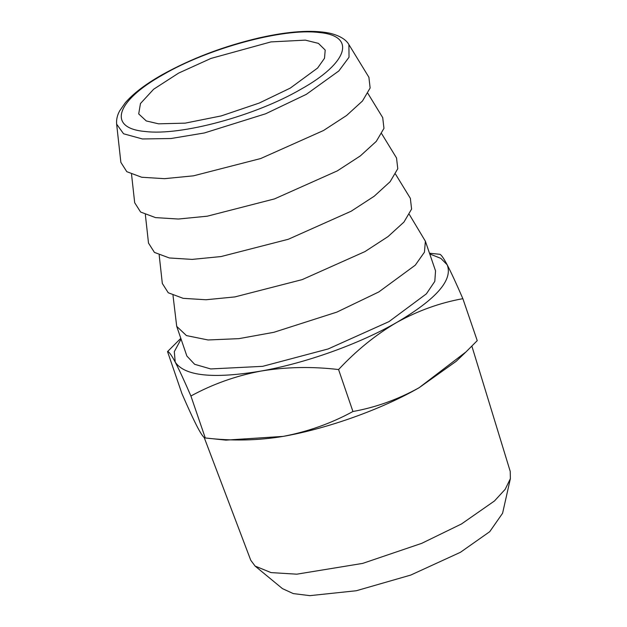 <?xml version="1.0" encoding="UTF-8"?>
<svg xmlns="http://www.w3.org/2000/svg" width="627" height="627" viewBox="0 0 627 627"><rect width="100%" height="100%" fill="white"/><g stroke="black" fill="none" stroke-linecap="round" stroke-linejoin="round"><path stroke-width="0.94" d="M305.341 40.136L270.935 41.907L210.97 58.421L178.64 73.093L153.639 89.23L140.472 103.518L138.7 113.91L146.263 120.94L158.56 123.825L185.177 123.143L221.284 115.901L259.155 103.079L290.262 88.109L317.63 68.022L324.504 58.272L325.201 50.058L318.398 43.365L305.341 40.136M510.362 478.691L502.588 513.247L489.742 531.672L460.43 552.301L410.756 575.069L356.301 590.744L309.887 595.65L293.264 593.589L282.432 588.62L255.103 566.079L271.036 572.6L296.775 574.183L362.696 563.391L421.759 543.327L461.488 523.968L494.444 500.989L505.158 489.35L510.362 478.691L510.229 471.402L471.872 346.143M300.929 89.23C348.275 62.872 356.826 35.668 318.775 32.479C283.114 27.925 208.415 48.185 162.973 74.738C115.627 101.088 107.076 128.292 145.135 131.482C180.795 136.035 255.487 115.776 300.929 89.23M204.151 437.403L250.753 560.24L255.103 566.079M368.895 77.254L370.134 87.992L362.477 101.002L346.566 115.509L323.516 130.51L260.699 158.537L193.437 175.834L164.501 178.671L141.71 177.253L126.795 171.68L120.87 162.369L116.638 124.154L123.574 133.778L142.4 138.959L170.999 138.52L204.363 132.963L265.668 113.769L306.344 94.332L338.862 70.929L349.02 57.245L348.918 44.627C347.131 41.272 342.083 36.005 329.097 33.059C311.69 29.704 288.444 31.295 259.366 37.839C223.588 46.226 191.055 58.601 161.75 74.966C145.44 84.253 133.285 93.517 125.282 102.773L119.639 110.908C117.249 115.243 116.246 119.663 116.638 124.154M283.098 436.4L225.924 440.13L205.272 437.959C232.014 441.118 257.956 440.593 283.098 436.4C307.998 431.642 331.275 423.343 352.938 411.508C375.996 407.338 398.043 399.415 419.079 387.737C381.616 409.282 327.772 428.554 283.098 436.4M465.979 351.927L456.229 361.277L419.079 387.737L465.979 351.927L477.233 340.641L462.867 298.679C440.083 302.755 418.037 310.678 396.726 322.45C375.871 334.661 356.489 350.36 338.572 369.546C311.838 366.395 285.896 366.913 260.746 371.106C235.854 375.863 212.569 384.163 190.906 395.998C184.518 381.24 179.291 369.954 175.231 362.124C171.367 354.89 168.804 351.371 167.534 351.582L181.901 393.544C188.288 408.302 193.516 419.588 197.583 427.418C201.439 434.652 204.002 438.163 205.272 437.959L190.906 395.998M382.713 117.617L383.959 128.355L376.294 141.365L360.384 155.872L337.334 170.873L274.516 198.9L207.255 216.197L178.319 219.035L155.527 217.608L140.613 212.044L134.687 202.733L131.537 174.306M167.534 351.582L180.819 338.353M352.938 411.508L338.572 369.546M429.487 253.214L439.488 254.264C440.757 254.045 443.32 257.564 447.184 264.806C451.236 272.604 456.464 283.898 462.867 298.679M181.07 339.089L174.29 351.684L175.231 362.124C184.573 376.043 213.078 379.037 260.746 371.106C305.42 363.26 359.263 343.996 396.726 322.45C436.314 299.157 453.133 279.94 447.184 264.806L440.836 258.371L429.738 253.951M396.53 157.98L397.777 168.718L390.112 181.72L374.201 196.235L351.151 211.228L288.334 239.263L221.08 256.553L192.136 259.398L169.345 257.971L154.43 252.399L148.505 243.096L145.354 214.661M425.38 241.223L435.546 270.895L434.801 281.382L426.368 293.859L388.952 321.635L328.18 348.941L262.65 366.34L210.703 368.942L194.644 364.295L186.87 356.034L176.712 326.361L186.438 335.586L208.078 339.975L238.926 338.643L273.803 332.318L336.848 312.113L378.794 291.955L415.278 265.174L424.448 252.172L425.38 241.223L409.337 214.473M172.997 295.388L176.712 326.361M410.356 198.336L411.594 209.073L403.937 222.083L388.027 236.591L364.969 251.592L302.151 279.626L234.898 296.916L205.954 299.753L183.17 298.334L168.248 292.762L162.322 283.459L159.18 255.024M348.918 44.627L368.997 77.419M367.877 93.384L382.815 117.782M381.694 133.747L396.632 158.145M395.519 174.11L410.45 198.5"/></g></svg>

